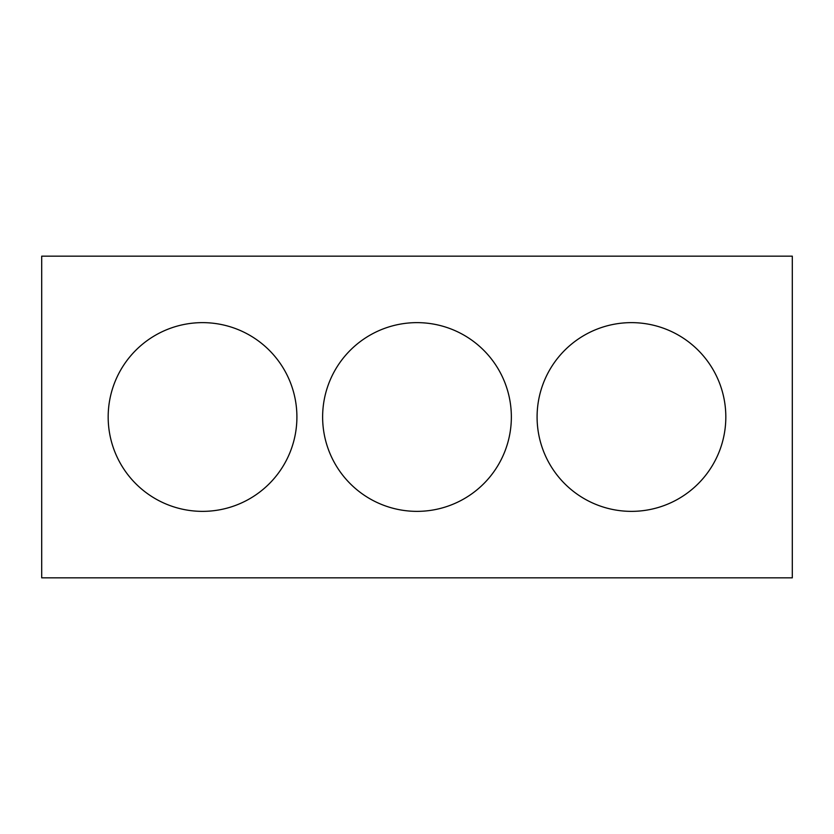 <?xml version="1.0" encoding="UTF-8"?>
<svg xmlns="http://www.w3.org/2000/svg" width="834" height="834" viewBox="0 0 834 834"><rect width="100%" height="100%" fill="white"/><g stroke="black" fill="none" stroke-linecap="round" stroke-linejoin="round"><path stroke-width="1.25" d="M792.3 577.847L41.7 577.847L41.7 256.153L792.3 256.153L792.3 577.847M296.904 417A94.357 94.357 0 0 0 155.364 335.278A94.357 94.357 0 0 0 155.364 498.722A94.357 94.357 0 0 0 296.904 417M725.82 417A94.357 94.357 0 0 0 584.28 335.278A94.357 94.357 0 0 0 584.28 498.722A94.357 94.357 0 0 0 725.82 417M511.357 417A94.357 94.357 0 0 0 369.816 335.278A94.357 94.357 0 0 0 369.816 498.722A94.357 94.357 0 0 0 511.357 417"/></g></svg>
